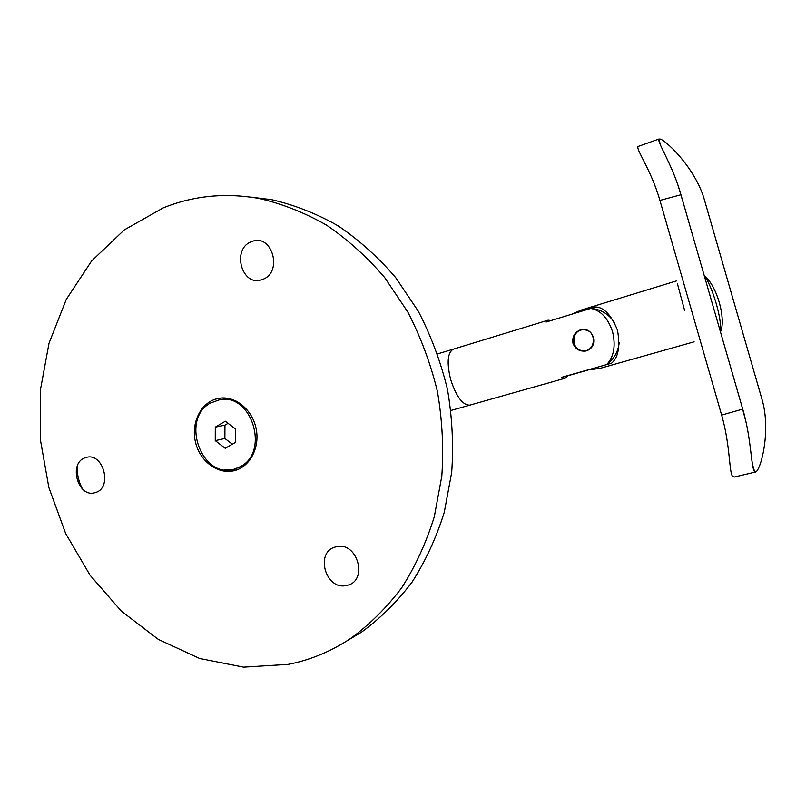 <?xml version="1.0" encoding="UTF-8"?>
<svg xmlns="http://www.w3.org/2000/svg" width="806" height="806" viewBox="0 0 806 806"><rect width="100%" height="100%" fill="white"/><g stroke="black" fill="none" stroke-linecap="round" stroke-linejoin="round"><path stroke-width="1.21" d="M251.764 241.599C230.979 248.47 241.81 287.802 262.242 279.521C283.41 272.962 272.277 232.793 251.764 241.599M336.092 546.871C314.39 551.123 325.402 591.1 346.731 585.408C368.826 581.499 357.511 540.665 336.092 546.871M82.595 489.111C78.645 481.877 76.892 474.15 77.326 465.908M85.708 457.617C67.946 462.201 77.739 498.531 95.168 492.607C113.233 488.305 103.198 451.259 85.708 457.617M215.504 399.151C199.686 404.038 190.659 424.631 195.777 443.34C200.674 462.12 218.658 474.925 234.647 470.573L235.05 470.462C250.374 466.291 260.147 446.957 256.056 428.238C252.157 409.478 235.342 395.796 219.645 398.204L215.504 399.151M224.552 469.787L236.299 470.079M288.195 664.376C310.149 660.084 330.893 651.49 350.429 638.614C369.501 624.7 386.598 607.754 401.71 587.765C415.433 566.245 426.293 542.549 434.313 516.696L441.819 476.104C443.753 447.985 442.282 419.785 437.416 391.484C430.626 363.566 420.752 337.079 407.796 312.003L384.754 277.647C367.093 257.033 347.678 239.523 326.511 225.116C304.668 212.673 282.221 203.797 259.159 198.488C225.307 192.533 193.289 195.697 163.094 207.958L124.275 229.911L91.602 261.003L66.263 299.419L49.015 343.245L40.31 390.507L40.3 439.25L48.864 487.539L65.659 533.491L90.101 575.272L121.353 611.129L158.329 639.38L199.626 658.482L243.583 667.136L288.195 664.376M346.943 640.871L361.451 632.186C380.281 618.464 397.167 601.77 412.088 582.103C425.628 560.916 436.358 537.622 444.287 512.213L451.703 472.336C453.627 444.731 452.206 417.034 447.431 389.248C440.761 361.854 431.059 335.85 418.294 311.227L395.615 277.496C378.226 257.255 359.093 240.057 338.228 225.902C316.687 213.681 294.543 204.946 271.783 199.717L250.535 197.087M220.673 398.083L218.779 398.597M580.733 329.725C574.567 332.223 571.988 336.757 573.006 343.336C575.303 349.048 579.514 351.618 585.64 351.033L586.718 350.781C592.541 348.394 594.757 343.91 593.367 337.341C591.493 331.891 587.906 329.221 582.607 329.352L580.733 329.725M614.646 322.843C608.873 314.048 600.903 309.242 590.738 308.426C600.702 310.32 607.976 318.078 612.55 331.699C615.875 345.764 613.94 356.715 606.727 364.564L561.54 377.359L565.147 378.226L567.666 375.798L588.138 370.004M550.941 320.576L548.13 320.173L545.874 322.128L590.738 308.426M606.727 364.564C613.93 359.164 618.091 351.859 619.21 342.671M234.203 469.163L240.248 466.704C269.939 452.146 251.774 392.955 219.796 399.685L210.386 403.06C180.111 419.261 201.621 479.429 234.203 469.163L242.546 466.09L249.88 460.014M237.206 401.579C232.249 399.333 227.232 398.567 222.154 399.282L221.005 399.474M235.312 442.474L235.372 428.883L225.317 421.216L215.293 427.13L215.252 440.62L225.217 448.297L235.312 442.474M228.068 423.311L224.945 425.155L224.884 438.474L232.329 444.187M224.884 438.474L215.252 440.62M224.945 425.155L215.293 427.13M599.835 368.423L587.514 370.004L611.573 363.194C618.343 357.572 620.328 346.58 617.507 330.238C611.331 315.065 604.006 307.308 595.543 306.955L571.666 314.249L581.791 309.877L676.607 280.881M704.666 276.236C716.877 285.445 726.357 319.357 720.473 331.931C720.937 328.848 720.655 324.264 719.617 318.148C717.068 302.915 709.572 282.1 704.283 275.753M583.05 350.67C595.987 352.111 597.196 330.178 584.159 329.856C571.263 328.566 570.124 350.257 583.05 350.67M677.473 283.873L684.616 310.461M659.157 138.964L637.999 146.501C635.914 149.624 651.127 169.723 659.923 200.432L721.642 415.09C730.599 446.141 728.896 473.324 732.856 476.628L734.387 477.011L755.534 472.014M683.266 202.81L678.652 187.324M746.195 422.868L741.691 405.559M680.949 194.77L742.709 409.105C751.373 437.89 750.97 467.42 754.577 471.631L756.411 471.55C762.144 465.556 770.919 427.825 761.65 398.154L704.625 200.623C696.676 170.872 669.292 143.186 660.668 139.126L658.875 139.277C657.555 142.974 673.081 166.137 680.949 194.77L659.923 200.432M437.598 353.884L453.446 349.129C447.531 352.424 446.584 362.509 450.614 379.374C456.277 396.703 462.684 405.297 469.838 405.126L565.147 378.226M721.642 415.09L742.709 409.105M350.429 638.614L361.451 632.186M259.159 198.488L271.783 199.717M450.967 410.445L469.838 405.126M453.446 349.129L548.009 320.214M222.154 399.282L219.796 399.685M694.117 341.815L600.309 368.292M754.577 471.631L752.341 463.863M660.718 145.705L658.875 139.277"/></g></svg>
